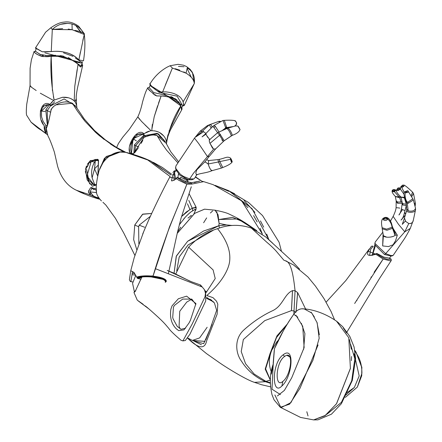 <?xml version="1.0" encoding="UTF-8"?>
<svg xmlns="http://www.w3.org/2000/svg" width="442" height="442" viewBox="0 0 442 442"><rect width="100%" height="100%" fill="white"/><g stroke="black" fill="none" stroke-linecap="round" stroke-linejoin="round"><path stroke-width="0.66" d="M354.954 351.125L357.103 354.611C360.341 359.694 361.943 365.915 361.904 373.286L357.346 387.093L361.733 375.694L361.805 366.805M357.346 387.093L345.318 397.38M345.854 395.049L354.346 387.457L359.186 375.927L354.13 353.677M371.263 276.852L370.948 277.361M194.872 209.453L192.706 210.873L192.325 208.292L196.176 207.674L196.055 209.204L193.977 210.066M195.491 210.641L196.055 209.204M189.751 209.679L181.563 216.525L186.314 211.989L191.452 208.707L192.325 208.292L192.706 210.873C191.463 211.293 189.021 213.364 185.38 217.083L179.209 224.89M193.607 207.641L192.27 208.331L191.557 206.624M188.806 200.397L192.264 208.337M171.021 175.049L151.131 161.286M196.182 207.425L194.718 207.199M191.48 208.707L190.983 208.983M125.749 152.341L127.545 152.761C137.981 155.667 144.932 158.313 151.302 161.352L171.026 175.038M187.48 203.762L189.944 209.591M162.717 169.468L152.203 162.258M140.374 156.888L129.02 153.214M99.92 199.27L101.439 200.917C98.268 197.651 96.555 194.546 96.306 191.607C95.892 186.85 96.632 180.601 98.522 172.866C101.047 160.545 113.699 149.247 125.688 152.324L147.744 159.971L170.087 176.513M151.678 213.442L142.512 214.298L134.749 225.028L133.661 239.63L136.771 249.653L133.661 239.63L134.749 225.028L142.81 214.116L151.678 213.442M125.688 152.324L120.147 152.07M115.229 153.081L109.058 156.253M105.423 159.54L104.704 160.38M102.406 163.628L99.56 169.618M127.904 152.855L125.716 152.335M139.164 225.177L144.622 227.249L139.164 225.177L150.352 216.315L139.164 225.177L138.617 226.74L139.164 225.177M138.865 243.818L138.617 226.74L134.749 225.028L138.617 226.74L138.865 243.813M98.124 174.402L96.875 180.817M96.229 187.916L96.516 192.922M97.362 195.298L98.538 197.408M183.651 219.072L185.38 217.083C188.756 213.558 191.198 211.491 192.706 210.873L193.237 210.552M195.955 208.978L193.972 213.757M179.209 224.879L180.645 222.901M190.673 215.729L191.474 215.442L188.038 218.061M177.524 232L180.728 227.205M383.048 234.266L382.661 245.929L388.463 246.57L393.087 244.78L395.579 240.68L397.308 235.166L393.281 228.696M405.375 191.552L405.303 191.596C403.292 191.684 403.535 194.916 406.032 201.303L406.756 210.337L404.469 217.972L405.634 221.37L408.778 223.536L404.778 231.823L385.656 253.669L374.866 243.315L375.28 241.973L382.722 232.332M393.159 255.399L391.12 255.581L385.656 253.669L384.518 254.542L391.64 256.084L393.153 255.399L402.458 241.614C404.756 238.476 407.358 234.072 410.275 228.403L404.778 231.823L398.507 224.337L393.153 216.376L390.452 221.116M405.618 214.072L405.071 213.486M404.59 212.635L404.607 212.16M405.005 210.596L402.176 209.491L405.005 210.596M398.015 207.85L399.861 208.105M393.153 216.376C394.91 212.751 395.888 209.851 396.093 207.685L397.596 207.795M386.623 237.133L383.391 235.73L382.208 228.801L386.988 230.254L392.474 228.343L392.601 227.094M382.661 245.923L383.391 235.73C384.75 238.271 394.06 237.221 394.999 235.21L397.308 235.166M392.59 227.094L395.126 233.243L395.181 234.879L394.745 235.503M415.397 207.773L415.364 208.79C414.287 210.917 411.9 211.607 408.204 210.873L406.822 209.204M408.961 223.586L408.778 223.536C411.171 223.702 412.64 222.812 413.187 220.867L415.513 209.856C415.707 213.022 405.756 213.094 406.767 210.309M410.27 228.415L413.309 220.282M402.237 203.276L397.629 203.292L396.176 201.701L396.154 200.723L397.562 202.033L397.629 203.292M394.999 235.21L392.12 227.232L392.22 226.205L392.595 227.089M382.126 227.718L386.634 229.171L392.115 227.232M387.849 219.105L387.236 218.856L387.805 219.249C386.269 220.729 384.722 220.862 383.159 219.646L383.866 218.188C385.949 217.121 387.275 217.425 387.849 219.105L387.916 219.127C387.535 217.42 386.137 217.099 383.733 218.177L383.159 219.646L383.656 219.144C384.872 217.575 386.07 217.475 387.253 218.834L383.656 219.144M406.143 202.215L407.253 203.138L408.187 203.298L413.375 199.988L415.425 207.878M407.253 203.138L408.198 210.873M415.049 206.381L415.336 204.795L414.872 205.69M406.474 204.972L404.59 212.226L405.623 214.044M402.087 201.961L397.562 202.033M406.314 205.563L402.784 204.994L402.181 203.629M402.784 204.994L402.828 203.685L402.264 202.872L400.993 197.082L403.811 197.309L404.855 196.889M401.093 202.187L399.69 197.762L400.585 197.314L400.082 196.408L399.06 196.894L394.468 191.679L395.656 190.552L394.468 191.679C392.59 192.01 392.076 191.392 392.921 189.817L394.684 189.59L395.656 190.552L395.093 190.618C393.524 191.635 392.85 191.425 393.076 189.988L395.093 190.618M395.479 196.574L399.69 197.767M406.038 201.303L407.889 202.182L412.811 198.812L407.96 190.911L405.441 191.502L405.375 192.596L407.099 192.613C408.728 192.16 408.9 191.557 407.623 190.795L407.955 190.905M415.281 202.663L414.563 204.464M401.06 197.143L404.436 197.961L406.331 204.226L402.828 203.685M404.436 197.961L404.822 197.823M392.767 189.95L392.827 189.861C391.253 190.905 392.126 193.126 395.446 196.524L399.06 196.894M407.104 190.894L407.463 190.778L406.706 192.303C404.883 192.198 405.016 191.729 407.104 190.894L407.623 190.795M407.331 190.778L405.303 191.596L405.242 192.784L407.099 192.613L406.706 192.303M411.695 196.646L413.519 193.513L412.596 192.187L411.171 195.64M398.093 187.944L399.402 187.844L400.06 189.209L398.402 190.215C396.662 190.508 396.507 189.773 397.938 188.021L398.093 187.944M397.922 188.027C396.513 190.364 394.435 190.751 400.988 197.071L400.993 197.082M393.098 189.972L392.827 189.856L393.258 189.646L394.656 189.59M393.076 189.988L392.938 189.811C392.247 191.342 392.739 191.905 394.408 191.508M402.507 185.27L402.916 185.054L402.507 185.27L403.115 186.386C400.96 187.204 400.745 186.833 402.474 185.281L404.143 185.137L403.739 186.474L401.789 187.264L401.043 186.496L402.529 185.192M397.905 188.242L399.435 189.226C397.48 190.27 396.966 189.944 397.905 188.242L398.01 187.983M399.435 189.226L400.06 189.215L398.413 190.43C396.529 190.618 396.369 189.817 397.933 188.021L397.933 188.231M403.115 186.386L403.734 186.474L401.745 187.502L404.319 192.629M407.132 190.894L407.618 190.795M408.187 203.298L407.883 202.187M401.458 208.795L402.176 209.491M411.889 222.796L410.519 223.591M393.087 236.437L390.689 237.083M384.518 254.542L374.938 244.868L374.866 243.315M193.524 173.17L207.458 156.59L198.69 143.573L194.486 138.147L175.866 166.01L175.662 169.142L179.656 175.087L188.502 179.806L189.64 178.927L193.878 178.911L194.491 178.413M175.551 167.419L175.734 168.363L180.281 174.231L183.54 176.43L189.64 178.927L193.524 173.165M188.502 179.806L192.132 179.728L193.878 178.911M196.53 174.96L195.8 173.104L196.734 169.916L204.911 161.811L208.176 163.976C209.58 168.358 210.873 170.496 212.061 170.402M208.701 160.59L208.176 163.976L218.425 161.976L217.989 159.595L219.365 159.352M211.95 170.706L211.099 170.209M209.768 168.137L208.895 166.192M208.508 165.148L208.176 163.976M209.889 139.849C209.038 139.887 209.066 141.064 209.961 143.374L213.619 149.125L207.458 156.584L209.287 156.341L204.911 161.811M209.281 156.352L215.613 148.915L213.464 149.042M212.624 148.33L209.851 143.064M209.42 141.517L209.265 140.396M209.563 139.711L209.116 139.059M207.944 137.567L207.088 136.285M205.795 133.622L206.436 135.197L205.768 133.727M202.254 131.268L200.248 131.097L194.486 138.147M232.265 135.357L224.21 140.716L218.713 132.147L217.608 132.71L219.459 135.097C223.32 140.998 224.127 142.573 221.873 139.81M230.558 158.17L230.63 159.324L230.448 158.043C227.044 156.148 226.16 157.827 219.365 159.363L219.773 161.523L218.425 161.976M219.773 161.523L222.746 167.529C227.857 165.568 230.967 163.75 232.083 162.076L232.089 162.07M211.867 170.722L221.448 168.07L218.425 161.982M200.386 130.987L202.27 131.252M200.331 131.025L207.27 125.716L207.613 126.34M207.27 125.716L208.657 125.39M232.343 135.258L231.343 135.865C230.033 132.152 228.553 129.699 226.901 128.517L218.713 132.147M226.945 128.434L228.044 128.13C229.757 129.523 231.188 131.898 232.337 135.246L232.166 135.357M230.934 159.258L232.1 162.043C231.431 162.363 230.939 161.457 230.63 159.324L219.796 161.584M230.641 158.214C231.901 160.573 232.393 161.827 232.111 161.976L232.111 161.982M228.089 128.07L235.315 125.987L237.813 126.025L239.912 129.506M238.376 126.55L240 129.462M232.056 161.341C231.26 159.01 230.884 158.308 230.923 159.225M218.972 121.318L209.309 124.793L211.165 128.075M203.381 131.882L195.806 136.932L202.64 130.909L205.939 133.473M214.248 125.329L212.961 126.279L217.646 132.683M227.072 128.384L225.182 128.473L225.635 127.583L222.989 120.462L214.26 125.307M222.989 120.467L224.332 120.351L226.586 127.081L225.917 128.02L230.558 127.307M209.563 125.025L210.751 124.351L212.193 127.031M219.608 122.307L218.978 121.312L220 121.357L220.381 121.881M234.63 126.141L236.122 124.992L236.514 122.716L236.437 124.219M236.371 124.445L236.531 124.02M236.514 122.716C235.547 120.948 235.067 120.395 235.067 121.053M214.315 125.572L215.381 126.44L219.033 131.992M215.381 126.44L214.077 127.384M206.436 135.197L209.84 139.738M224.199 140.716L231.177 136.003M203.85 181.695L202.099 181.27M198.778 181.181L194.408 182.524M262.239 233.763L260.078 228.293M257.172 221.956L253.597 215.619M247.94 207.657L239.354 198.751M228.696 191.336L215.934 185.662M215.083 185.353L228.674 190.712L251.995 208.635L268.824 239.619M268.532 239.431L272.841 243.354L268.846 239.674L266.719 234.089M263.692 227.166L260.432 220.928M254.912 212.387L244.106 200.513M234.603 193.734L227.387 190.143M191.872 184.065L203.674 181.64L213.149 184.668L241.697 200.889L262.36 234.078M133.031 154.341L144.147 137.241C149.733 134.976 154.043 134.412 157.087 135.55L161.722 143.269L166.645 150.236L161.722 143.269L157.087 135.55L166.082 143.186L170.684 151.667L178.596 161.761M199.773 181.104L191.171 182.761L199.778 181.104M195.364 177.126L201.9 181.237M166.645 150.236L177.877 162.855M163.778 139.722L159.623 136.556M142.81 140.374L141.12 143.368M138.23 148.064L134.711 152.733M144.595 135.65L135.611 145.667L134.396 144.882L135.611 145.667L134.666 152.783L135.611 145.667L144.446 135.716M157.087 135.55L154.297 135.086M150.203 135.291L144.147 137.241M138.86 147.081L135.611 145.667L138.86 147.081M204.48 209.177L194.497 213.447L177.225 233.37L194.69 213.337L204.569 209.177L214.956 210.177L218.055 214.702L219.133 223.437L218.812 225.746L203.469 231.078L187.59 241.31L176.22 256.354L174.082 273.239L176.408 255.912L187.662 241.249L218.807 225.746L219.133 223.437L226.569 224.923L218.807 225.746L219.508 228.022L218.807 225.746M226.426 224.934L222.287 225.188M256.857 230.652L244.818 222.525L232.542 217.365L219.066 219.508L237.973 218.939L254.437 229.409M226.602 224.934L232.155 225.486L226.602 224.934L219.133 223.437L216.762 211.652M215.79 210.536L214.917 210.171M212.652 210.945L210.375 213.027M206.663 217.889L203.624 222.751M213.226 230.288L188.021 245.001L179.214 256.984L176.728 270.852L179.192 257.04L187.966 245.05L213.149 230.321M254.448 229.415L250.874 226.658M185.574 181.259L187.204 179.645L184.612 179.198L180.795 177.203L179.988 178.695M177.888 177.612L178.452 173.944M184.154 178.109L184.005 178.96M46.99 51.885L42.255 51.764L35.559 48.172L36.051 47.697L35.509 47.869L42.255 51.764L51.255 51.532L46.99 51.885M63.526 52.83L72.936 56.316M75.267 57.919L81.499 62.234L82.378 61.886L81.317 62.095M80.008 61.416L78.449 59.482M76.731 57.896C73.974 55.443 70.234 53.609 65.51 52.394C59.272 50.946 56.123 51.255 51.255 51.537C61.775 50.603 70.267 52.725 76.731 57.896L78.858 59.941L84.378 33.813L78.659 26.282C73.681 22.702 68.864 21.304 64.195 22.1C60.316 22.343 55.863 24.238 50.83 27.78L52.305 29.448L54.957 27.177M76.654 30.763L79.179 31.36M83.378 32.857L80.698 31.741L81.035 32.642L75.715 25.437L80.698 31.741L74.919 30.382M81.704 63.151L76.853 62.261L62.477 55.946L46.498 55.493L39.896 54.338L35.415 51.217L34.017 51.604M33.879 51.808L34.111 51.604C35.117 54.51 43.802 57.836 50.427 56.305C61.361 55.333 70.571 58.001 78.057 64.317L78.057 64.317C71.411 58.294 62.444 55.653 51.156 56.383L50.427 56.3M79.157 65.455L80.345 66.852M80.814 67.018L82.328 64.245L82.063 63.781M60.626 24.321L67.576 23.354M72.029 24.017C77.748 25.697 81.781 29.161 84.124 34.41L72.14 29.724L72.029 24.017C64.521 22.293 57.946 24.106 52.305 29.448L62.687 28.653M68.201 29.067L72.14 29.724L52.305 29.448L51.255 51.537M82.632 65.073L82.621 65.631L80.146 66.731L78.057 64.317L74.77 86.356L74.267 99.428L74.77 86.356L77.123 69.709M76.864 108.152C76.969 106.279 76.355 104.141 75.035 101.743L74.499 101.218L75.041 101.737L76.239 98.605C75.908 96.036 77.317 88.301 78.35 84.262L82.621 65.631M49.725 56.311L42.996 56.576C39.576 56.189 33.493 52.36 34.084 51.576L34.156 51.675M36.194 90.522L31.664 87.378L30.045 85.499L30.106 68.223L31.393 59.797L34.084 51.576M40.316 93.207L53.648 100.516L54.162 100.091C51.322 84.709 50.322 70.14 51.156 56.383L52.416 90.616M52.162 101.765L49.957 104.422L50.985 105.704L64.123 98.931L75.438 105.82M74.372 101.069L74.505 101.224C71.372 98.212 67.355 96.909 62.438 97.301L54.156 100.085L62.438 97.301L68.217 97.737M54.736 101.666L50.985 105.704L49.952 104.428C40.83 98.931 36.658 118.285 44.239 125.694L44.25 125.694C43.946 128.755 44.625 131.445 46.283 133.771L47.427 134.716M46.675 132.097L45.747 126.406M32.399 123.417L31.089 122.196C35.824 126.489 39.029 129.025 40.697 129.804L46.835 134.285L41.714 130.291M38.161 127.76L34.807 125.34M45.852 125.456L43.089 121.285L45.858 125.456L47.322 125.666M48.101 104.776L41.421 111.025L45.161 111.533L41.421 111.025L41.559 116.821L41.421 111.025C42.178 105.174 48.04 103.218 51.068 105.887M45.758 125.539L46.67 132.07M30.984 122.08L46.283 133.771L44.25 125.699M43.366 124.445L41.349 120.301M40.404 116.66L40.426 110.633M42.233 106.273L49.957 104.422L53.648 100.516M31.664 87.378L30.338 86.234M31.045 122.147L26.934 115.671C26.183 115.108 26.111 111.307 26.724 104.262L30.095 85.312M41.559 116.821L43.089 121.285M76.217 99.13L75.715 100.704M75.041 101.743L75.4 102.284M75.947 103.356L76.67 105.947L76.239 98.776M53.377 96.516L54.156 100.085M71.162 98.743L73.079 99.881M74.505 101.224L74.267 99.428M51.255 51.532L52.305 29.448M80.427 51.918L78.864 59.941L83.505 60.797C86.477 41.056 83.632 33.73 84.428 34.067L82.825 40.421M80.698 31.741L83.842 33.189M34.122 51.604L35.575 51.305M79.996 62.355L44.869 52.819M36.134 48.891L35.354 51.266L40.797 54.786M42.183 55.322L43.349 55.543M45.36 55.548L55.637 55.289M60.366 55.62L63.455 56.14M68.234 57.449L79.72 65.134M80.361 65.67L81.974 64.361L82.345 61.897M132.755 281.935L130.335 281.537L129.39 279.747L130.76 270.708L134.009 272.465L137.014 277.62C146.197 274.592 167.827 277.742 165.551 282.118C167.827 277.742 146.197 274.592 137.014 277.62L137.059 277.698C146.192 274.681 167.761 277.825 165.474 282.173C167.756 277.825 146.192 274.681 137.059 277.698L137.103 277.775C146.192 274.775 167.689 277.902 165.391 282.228C167.689 277.902 146.192 274.775 137.103 277.78L137.191 277.935C146.186 274.957 167.546 278.062 165.231 282.344C167.546 278.062 146.186 274.957 137.191 277.935L141.876 277.372L137.445 278.41L141.622 277.653M141.059 279.233L137.445 278.41M130.876 281.72L132.528 271.537L134.462 273.139M178.927 204.071L169.446 227.061L153.076 275.996C156.148 265.388 160.335 252.719 165.645 237.984C170.065 224.718 183.043 194.723 186.855 184.17L179.082 203.707M166.954 234.398L153.048 275.996L151.639 275.952M146.937 275.885L138.965 276.615M174.761 170.822L174.225 170.927L172.927 172.579M169.739 177.198L176.33 178.48L178.662 180.181L186.855 184.17L186.618 184.806M191.198 187.126L191.281 186.839M191.469 183.01L190.369 182.369L185.767 181.574L178.982 178.027L176.944 177.397C183.408 182.27 188.248 184.143 191.469 183.01L191.889 184.104L186.855 184.17M174.712 170.833L175.794 170.667L174.225 170.927L175.739 179.369L175.971 179.06L172.148 180.911L171.479 180.806L172.839 174.634L175.485 171.01L176.27 171.004M175.794 170.662L176.082 170.629M187.806 182.176L187.292 179.463M185.021 179.336L185.204 178.678M174.767 172.358L174.082 175.026L174.104 180.458M187.607 179.562L188.082 182.237M176.944 177.397L176.336 178.474M136.882 277.388L136.882 277.388C146.203 274.316 168.043 277.504 165.794 281.946M136.926 277.465L136.926 277.465C146.197 274.41 167.971 277.582 165.717 282.002C167.971 277.582 146.197 274.41 136.926 277.465M147.667 276.2L164.518 279.659M136.711 277.079C146.208 273.957 168.336 277.184 166.115 281.72M136.97 277.543C146.197 274.499 167.899 277.664 165.634 282.057M95.798 190.198L96.229 190.259M92.118 188.441L94.024 189.684L92.118 188.441M99.312 198.502L93.511 196.088L89.941 191.839L91.875 188.342L89.941 191.839L96.45 192.635L89.941 191.839L90.914 193.878M99.87 168.8L104.489 158.175L120.053 152.081L106.179 156.518L99.87 168.8M96.185 189.049L90.953 187.474C92.643 189.165 94.384 189.69 96.185 189.049L96.212 189.032M90.953 187.474L89.77 188.961L90.953 187.474L91.693 188.088M88.853 190.353L88.439 191.9L88.969 193.16M89.649 194.055L90.743 195.115L76.355 190.237C67.372 185.977 61.134 178.038 57.642 166.413L54.377 152.109C51.863 144.573 49.692 139.108 47.869 135.711L46.316 128.484C47.808 125.23 49.421 118.804 51.167 109.213L53.841 106.273C59.99 101.782 66.156 100.77 72.35 103.24L77.477 111.146L85.041 121.318L95.577 132.351L99.544 135.799L113.423 145.982L123.975 152.087M85.306 171.524L89.704 183.916L96.406 184.762L92.389 186.248L87.184 179.966L85.483 169.501L90.378 160.601L98.45 159.827L98.014 174.866L98.527 160.534L90.372 160.601L87.323 164.286M86.488 165.949L85.505 169.385M77.472 111.146L72.35 103.24L55.692 104.876M104.041 139.396L95.577 132.351L85.041 121.318L81.698 117.047M119.611 149.694L110.528 144.075M92.411 195.314L95.953 197.347L98.721 197.69L95.953 197.347L99.301 198.497M76.46 107.434L72.35 103.24M53.67 106.423L52.173 107.959M47.25 110.655L50.742 112.285L47.25 110.655L50.626 105.605L47.25 110.655L45.797 109.898L47.25 110.655L47.537 125.263L47.25 110.655M97.909 175.314L98.351 161.236L97.82 159.512L97.201 159.253L91.146 161.634L90.378 160.601L91.146 161.634L86.98 175.955L94.582 185.507L88.776 180.176L86.582 169.319M95.218 185.518L94.582 185.507L95.925 184.9L96.478 183.944M87.24 166.96L88.367 164.733M90.002 162.678L91.301 161.512L94.588 161.999L91.301 161.512M93.091 160.33L95.511 159.374M95.301 160.949L94.533 168.822L97.732 176.115L94.533 168.822L92.118 177.839L94.533 168.822L95.301 160.949L94.577 162.021C91.77 166.982 90.947 172.258 92.118 177.839L93.002 180.176M95.533 185.292L94.411 183.828L92.118 177.839M98.273 165.076L94.533 168.822L98.273 165.076M65.919 101.677L66.333 101.92M50.775 105.445L51.952 104.34M51.598 109.329L51.161 109.213L50.941 111.169M49.211 118.754L48.167 122.815M47.963 123.633L46.316 128.484M90.743 195.115L99.98 199.342L90.743 195.115L88.439 191.9L89.77 188.961M75.963 190.016L76.593 190.369M79.969 191.856L83.798 193.088M287.04 355.434L289.709 356.804M290.554 358.954L290.714 359.904M282.852 381.391C274.504 389.087 275.565 361.932 284.676 356.407L283.09 354.86C295.284 344.893 292.261 377.391 281.863 386.015L282.858 381.391C291.212 375.275 294.201 349.169 284.676 356.407C275.432 362.252 274.609 389.065 282.858 381.391L281.863 386.015C271.775 396.739 271.465 362.97 283.09 354.86L284.676 356.407M280.46 394.596L272.012 389.209L273.123 365.733L272.913 364.987L273.117 365.91L271.311 374.092M297.814 317.174L293.731 314.295C285.88 325.605 279.454 337.075 274.454 348.705L273.117 365.91L274.454 348.705L283.167 331.146C286.847 324.71 288.433 321.82 293.731 314.295C296.753 309.947 300.267 308.168 304.273 308.958L311.77 313.019L317.157 322.782L319.179 338.246L312.903 360.313L290.952 402.59L280.963 407.701L274.874 394.955M277.388 395.96L284.41 390.38L291.714 377.805L304.135 347.583L302.731 326.29L295.869 315.152M301.339 323.312L304.919 333.638L303.654 349.318M283.09 354.86C271.465 362.965 271.769 396.739 281.863 386.015C292.267 377.396 295.278 344.887 283.09 354.86M273.156 364.197L272.913 364.987C269.824 373.744 269.526 383.65 272.012 394.717L274.084 399.894L280.305 407.281L289.609 404.154L300.063 388.137L318.074 344.948M319.334 334.749L316.942 322.246M314.4 317.047L311.063 312.135M306.836 309.223L305.229 308.958M305.814 309.019C312.588 309.825 323.876 312.483 336.539 321.19L348.782 337.732L350.401 368.451L336.627 403.59L325.627 415.27L313.654 419.894L324.831 415.845L336.461 403.839L350.434 368.236M299.267 309.383L298.472 309.754M327.13 414.099L341.434 402.308L351.699 380.783L354.827 358.832L350.605 344.252M306.814 411.729L308.013 415.95M313.483 419.878L300.566 417.425L280.327 407.297M351.373 360.661L351.583 356.506M351.329 349.274L349.412 339.55M346.622 333.003L343.23 327.826M338.506 322.754L335.809 320.677M147.965 308.107L145.429 306.035M143.053 304.212L137.633 300.438M138.313 300.991L149.225 309.173C164.678 322.798 164.772 323.809 168.794 328.406C170.06 330.445 174.131 334.401 181.016 340.263L182.905 340.909L192.253 323.881L205.055 296.637L205.469 293.112L204.469 289.77M141.805 277.128L135.147 291.549L133.97 292.521L134.987 291.09L135.793 290.698M200.535 284.979L204.243 289.422M185.601 328.185L181.01 329.29L177.209 326.367L173.071 318.831L172.712 317.444L173.452 307.229L174.33 305.488L182.673 299.079L191.822 299.112L195.845 304.538M182.905 340.904L185.303 340.522L189.944 334.218L205.734 300.969L205.629 291.554L204.392 289.648M190.403 320.306L195.939 303.56L186.635 296.157L178.358 298.759L172.032 305.875L170.866 309.201C169.7 317.549 171.524 324.102 176.336 328.854L178.678 330.622L183.977 329.859L189.01 323.008L190.403 320.306M200.403 286.173L200.552 285.615M200.469 284.952L191.275 281.687L167.203 270.432L173.446 272.941L189.822 281.095M155.38 268.686L201.966 286.902M133.97 292.516L137.313 300.228M169.413 227.155L153.048 275.996M169.446 227.061L179.126 203.596M293.858 314.129L295.063 290.726C293.88 280.167 291.775 261.625 285.383 260.769L283.869 260.2L276.123 251.056C273.852 248.492 270.581 245.404 266.322 241.802L251.371 228.105C240.117 224.254 228.851 224.442 217.563 228.658C226.205 239.553 230.282 249.697 229.796 259.084C229.757 267.311 223.464 281.04 206.801 295.516L213.005 297.659L216.53 301.206L217.807 304.19L217.132 314.201L206.652 340.821C204.768 349.572 198.464 348.727 187.728 338.296M270.515 386.849L261.763 384.778L254.316 382.308C246.564 379.938 227.63 368.352 219.834 362.97L206.536 353.628L187.762 338.329M254.432 382.352L265.393 381.711C255.04 376.976 247.117 370.192 241.614 361.368C235.636 353.611 233.785 338.677 244.188 329.682C253.139 321.693 262.57 315.384 272.487 310.754C282.869 306.046 284.2 294.101 292.477 290.632L295.063 290.714L297.643 292.604L305.582 308.991M251.365 228.1L265.625 236.851L291.433 260.471L299.538 269.112M296.09 311.505L297.643 292.604M270.289 382.766L265.94 381.385L265.393 381.711L270.3 383.264M270.316 380.059L265.94 381.385L270.316 380.021M293.814 310.947L295.974 312.339M271.432 372.186C268.565 365.197 268.686 357.849 271.797 350.141L276.686 342.047L278.554 339.959M286.759 324.925L276.543 337.489L270.134 354.351L265.636 368.899L269.952 378.982M217.563 228.658C206.657 232.017 197.01 238.194 188.635 247.177L213.099 269.913L215.221 278.554L206.165 292.56M206.641 297.35L214.37 302.82L216.652 310.339L210.072 329.124L203.69 343.644L193.463 340.804M211.972 300.444L210.149 299.356L207.547 298.67M273.184 363.363L274.217 350.412M193.419 340.788L201.419 344.766M205.757 339.821L212 324.428M175.734 274.034L188.635 247.177M287.328 323.986L276.913 335.931L269.974 353.766L265.194 369.092L269.835 379.07M293.797 310.941L291.438 310.627L264.78 320.627L243.343 339.517L241.227 351.572L245.559 363.689L254.161 374.037L265.94 381.385M291.438 310.627L292.477 290.632M170.839 96.56L173.082 97.5M174.96 98.538L177.203 100.224M178.518 101.605L180.43 104.544M160.954 95.986L161.109 95.986C171.938 96.654 178.562 100.019 180.988 106.086L169.054 131.042M151.606 86.146L149.86 84.074L150.192 85.361L182.369 105.273L177.148 96.174L160.562 92.693M159.59 92.638L150.507 85.859M166.523 143.556L166.568 142.948C166.435 140.285 165.463 137.932 163.656 135.893C160.728 132.484 156.822 130.771 151.932 130.749L151.042 130.721L144.987 124.904M129.655 145.816L135.545 134.893L143.849 133.699C137.617 127.152 126.384 145.087 129.771 152.733L129.268 148.506M145.882 132.473L148.899 131.197M150.457 130.81L143.854 133.694L144.252 135.561L143.854 133.699M139.771 119.517L137.816 116.948M142.827 134.257L134.379 138.164M132.849 140.749L131.484 152.921C129.909 149.258 130.666 144.661 133.744 139.131L136.396 140.948L133.744 139.131C137.351 133.683 140.783 132.401 144.037 135.274L145.683 136.545L144.258 135.561M131.594 153.026L133.263 154.148L131.489 152.921L131.335 153.827M150.352 84.041C147.247 81.306 156.578 93.765 162.662 91.892L165.827 91.87C175.292 92.831 181.049 96.146 183.104 101.809L194.287 83.582L183.104 101.804L183.69 105.688L184.325 105.329L194.303 83.472M183.778 71.902L186.032 73.151L187.231 67.941C192.822 71.223 195.171 76.438 194.287 83.582C193.983 79.814 191.231 76.333 186.032 73.151L172.386 68.062L165.336 85.068M172.386 68.062L170.336 65.919L172.386 68.068L162.662 91.892L161.264 92.019M175.198 68.72L179.75 70.156M191.331 77.361L187.253 68.797L191.331 77.361M170.054 65.748L167.187 67.112C161.175 70.499 156.153 75.002 152.12 80.626L149.866 83.952M178.413 66.394L184.021 66.736M182.507 105.776L183.833 105.732L183.104 101.809C181.054 96.146 175.297 92.831 165.827 91.87L162.656 91.892M183.927 104.721L184.314 105.157M160.468 92.069L159.833 92.046M166.562 143.037C166.512 140.429 167.822 136.031 170.485 129.843L181.977 109.378L181.397 109.351L180.993 106.086L181.491 109.627L182.093 108.738L181.607 107.378M181.59 107.848L181.413 108.163M180.888 105.903L168.314 96.77M181.115 106.417L180.706 105.218L175.651 98.991L165.407 95.24L153.584 92.544L149.087 87.483L150.192 85.267M157.391 95.986L156.893 95.997C150.705 91.848 147.678 89.102 147.816 87.754L149.103 87.472M148.142 88.627L150.484 91.207M152.893 93.544L153.689 94.262M154.689 95.024L155.551 95.516M156.462 95.881L159.103 95.964M165.319 141.738L158.291 133.793L144.346 135.644L157.175 133.324L165.319 141.733M129.771 152.733L131.484 152.921M152.341 124.39L151.893 129.025L154.236 116.655L161.109 95.986L158.485 103.29M157.634 105.776L154.286 116.484M147.705 87.77C146.252 91.135 145.982 89.991 142.556 101.964C141.307 107.865 139.733 112.832 137.827 116.876L141.534 121.412L151.042 130.716L151.938 130.749L151.893 129.025L151.938 130.744L152.269 130.727M154.623 130.843L157.816 131.755M159.777 132.716L163.656 135.893C165.413 137.893 166.385 140.247 166.568 142.948C168.844 129.517 173.607 117.147 180.85 105.831M165.722 96.29L162.208 96.008M161.109 95.986L158.225 95.975M167.971 134.705L166.894 139.893M367.921 251.106L375.772 254.216L383.181 259.029L390.043 260.78L391.303 260.443L379.717 278.162L346.484 332.749M373.142 246.498L372.661 246.095L371.573 246.205C365.103 254.537 366.501 257.205 375.772 254.216L376.755 253.437L383.816 257.095L388.872 258.056L391.12 259.056C387.772 260.194 382.927 258.371 376.573 253.592L376.462 253.68M391.12 259.056L391.292 260.448M370.645 247.282L371.573 246.205L372.661 246.095M374.087 272.322L383.181 259.029L354.655 303.483M376.59 253.575L370.595 255.399L369.606 255.139L370.733 249.144L373.098 246.481M415.364 208.79L415.513 209.851M387.916 219.127C390.28 221.47 391.667 224.182 392.087 227.276M406.999 202.016C405.353 199.182 404.767 196.104 405.242 192.784M400.988 186.579L401.745 187.502M209.961 143.374L220.519 134.495M226.586 127.086L225.635 127.583M226.365 127.627L232.962 126.594M221.702 130.909L225.437 128.119M137.147 277.858C146.186 274.863 167.617 277.985 165.314 282.283C167.617 277.985 146.186 274.863 137.147 277.858M134.821 273.692L132.092 273.294M135.716 275.189L132.036 274.675M174.082 175.026L172.839 174.634M205.055 341.373L192.397 340.428L199.629 337.898L207.16 327.262M296.041 311.555L297.593 292.554M291.482 310.627L292.521 290.621M375.556 245.321L372.418 255.349M361.954 367.982L356.075 352.246L354.838 350.451M354.313 387.507L347.092 392.584M356.766 300.643L356.959 300.356M153.324 162.347L162.418 167.49L171.618 174.236M189.143 193.784L196.137 207.221M102.942 202.276L105.848 205.055L115.406 218.26L123.705 232.934L134.887 255.393M148.357 220.735L142.672 234.067M404.424 218.21L402.275 224.354L405.38 221.055M404.579 212.243C403.679 216.392 402.496 219 401.038 220.066L405.286 215.177M401.463 208.806C400.601 212.337 399.756 214.387 398.927 214.967L402.463 209.646M392.225 226.221C390.866 219.121 386.932 215.563 383.319 218.276C381.446 219.42 381.048 222.569 382.12 227.718L382.208 228.79M415.568 209.641L415.425 207.862M402.181 203.646L402.264 202.872M395.33 196.463L396.142 200.734M415.336 204.795L415.331 202.845L413.524 193.535M396.546 190.375L394.684 189.596M400.38 188.193L399.441 187.856M412.59 192.182C408.507 188.226 405.69 185.878 404.143 185.137L402.623 185.126L401.049 186.48M401.043 186.496L400.485 187.601L400.524 189.292L403.933 194.126M399.408 187.85L398.087 187.944M413.381 200.005L412.811 198.812M401.458 208.806L402.176 203.629M396.093 207.679L396.176 201.701M208.607 160.556L206.618 159.684M211.867 170.761C205.453 173.347 199.679 173.159 196.381 175.065M205.795 133.644L202.033 136.882L205.922 134.197M215.558 148.976L224.216 140.705M222.746 167.535L221.459 168.07M209.182 124.909L207.828 125.412M217.608 132.71L209.398 139.86M237.818 126.025L240.012 129.379M209.309 124.799L202.64 130.909M212.95 126.268L205.79 133.633M222.956 130.186L225.912 128.042M224.332 120.357C229.105 120.064 232.696 120.174 235.111 120.688L236.608 122.799L236.564 123.915M219.994 121.357L221.094 121.489M236.503 124.125L235.105 126.031M232.26 135.34C236.558 133.838 239.139 131.915 240.012 129.583M208.525 160.568L217.989 159.595M196.983 174.408L194.497 178.413M228.868 190.795L248.553 202.519L262.52 215.552L279.09 242.255L281.466 251.299M195.541 176.85L201.928 181.242M143.915 135.13L134.396 144.882L133.827 153.639M244.901 222.575C243.172 221.685 240.52 219.37 229.348 214.182C226.851 212.873 222.055 211.536 214.956 210.177M185.281 181.391L185.618 181.242M35.559 48.172L36.167 49.007M50.786 27.813L45.598 32.2L35.509 47.869M130.755 270.708L134.224 257.57L144.125 230.547L149.07 219.138C156.833 202.055 165.943 183.999 169.977 176.75M191.303 186.773L180.993 218.414L177.446 232.354L168.474 273.211M176.148 178.861L175.739 179.369M76.322 107.179L84.383 119.119L94.505 130.523L105.411 139.904L116.102 147.18L125.893 152.368M49.195 104.986L45.797 109.898L47.393 125.766M98.77 199.033C94.234 197.557 91.643 197.022 80.444 192.298L76.273 190.193M305.886 309.041L302.008 308.803M313.748 419.9L317.958 419.845L331.456 414.176L341.39 403.679L352.313 380.413L355.606 358.76L354.086 346.987L349.81 336.417L342.721 326.71L336.484 321.141M148.291 308.383L138.258 300.952M192.397 340.428L187.905 338.097M180.076 328.837L179.082 326.218L179.745 311.273L186.773 302.057L191.856 299.129M206.469 298.328L213.503 301.798M135.788 275.327L132.567 283.316L134.379 291.737M285.101 260.658L284.09 260.288M334.572 319.837L331.097 311.577L323.992 298.593L315.478 286.134L307.969 277.007L293.427 264.874L285.278 260.725M210.735 299.643L210.149 299.356M205.751 291.753L206.11 291.239M181.485 108.063L183.159 105.428M137.821 116.892L129.318 129.34L122.765 137.18L118.423 143.484L116.622 147.49M170.043 65.753L178.082 64.322L183.485 65.206L186.541 66.549L190.11 69.333L192.441 72.449L194.32 83.544M181.491 109.627L181.397 109.329M372.241 255.377L374.915 244.376M390.745 256.299L389.457 258.283M326.13 302.14L345.837 280.554L369.308 248.923"/></g></svg>
